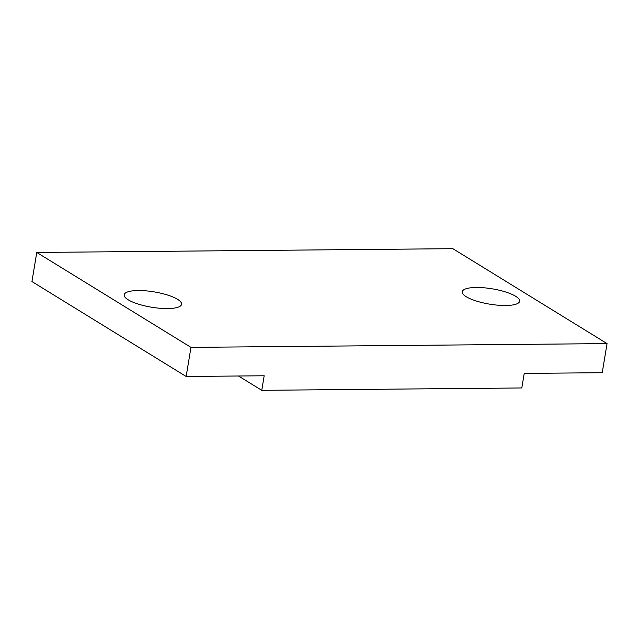<?xml version="1.0" encoding="UTF-8"?>
<svg xmlns="http://www.w3.org/2000/svg" width="639" height="639" viewBox="0 0 639 639"><rect width="100%" height="100%" fill="white"/><g stroke="black" fill="none" stroke-linecap="round" stroke-linejoin="round"><path stroke-width="0.96" d="M466.238 296.72A29.082 7.772 9.4 0 0 497.925 305.194A29.082 7.772 9.4 0 0 519.635 301.241A29.082 7.772 9.4 0 0 515.649 296.272A29.082 7.772 9.4 0 0 483.963 287.79A29.082 7.772 9.4 0 0 462.245 291.743A29.082 7.772 9.4 0 0 466.238 296.72M128.175 299.779A29.082 7.772 9.4 0 0 159.862 308.262A29.082 7.772 9.4 0 0 181.572 304.308A29.082 7.772 9.4 0 0 177.578 299.332A29.082 7.772 9.4 0 0 145.9 290.849A29.082 7.772 9.4 0 0 124.182 294.811A29.082 7.772 9.4 0 0 128.175 299.779M36.766 252.453L452.851 248.683L607.05 343.598L190.973 347.368L36.766 252.453L31.95 281.559L186.149 376.475L190.973 347.368M186.149 376.475L264.171 375.772L261.758 390.317L521.807 387.961L524.22 373.408L602.234 372.705L607.05 343.598M261.758 390.317L238.491 376.004"/></g></svg>
